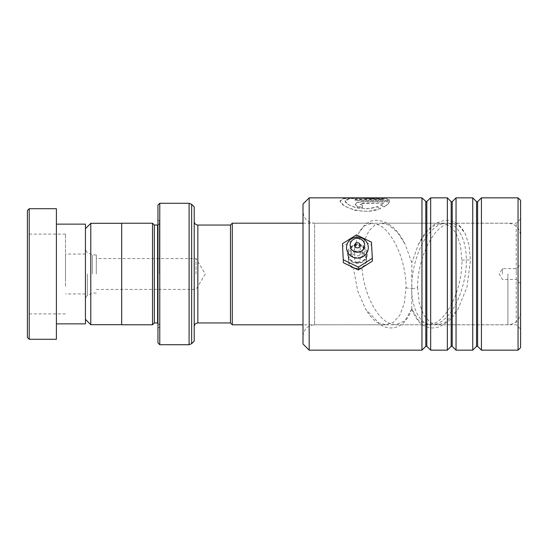 <?xml version="1.0" encoding="UTF-8"?>
<svg xmlns="http://www.w3.org/2000/svg" width="548" height="548" viewBox="0 0 548 548"><rect width="100%" height="100%" fill="white"/><g stroke="black" fill="none" stroke-linecap="round" stroke-linejoin="round"><path stroke-width="0.41" stroke-dasharray="2.74 2.06" d="M85.426 274L85.426 319.333L85.426 274M90.79 223.303L90.79 324.697M92.393 274L92.393 254.964L92.393 274M96.304 274L96.304 254.964L96.304 274M196.033 274L196.033 258.588L196.033 274M121.69 223.228L121.69 324.772M230.482 225.002L230.482 322.998M232.297 324.813L232.297 223.187M520.6 274L520.6 312.12L520.6 274M516.25 274L516.25 268.561L516.25 274M502.468 274L502.468 268.561L502.468 274M194.218 341.089L194.218 206.911M157.954 205.096L157.954 342.904M159.406 274L159.406 221.056L159.406 274M154.324 225.043L154.324 322.957M152.515 223.228L152.515 324.772M159.769 344.719L159.769 203.281M230.482 274L230.482 225.043L230.482 274M121.69 274L121.69 223.303L121.69 274M27.4 210.535L27.4 337.465M29.215 339.274L29.215 208.726M27.4 286.289L27.4 234.106L27.4 286.289M65.479 286.289L65.479 234.106L65.479 286.289M65.479 280.144L65.479 254.053L65.479 280.144M85.426 267.856L85.426 293.947L85.426 267.856M85.426 323.861L85.426 224.139M56.41 289.365L56.41 224.139L56.41 289.365M56.41 339.274L56.41 208.726M367.311 253.882C367.914 266.547 346.891 266.534 347.507 253.868C346.891 241.586 367.92 241.565 367.311 253.882M366.475 254.135L366.475 254.128C367.023 243.024 347.781 243.045 348.343 254.128C347.775 265.581 367.03 265.595 366.475 254.135L366.475 260.581C366.359 263.896 364.858 266.465 361.968 268.301L353.508 268.65C350.22 266.89 348.501 264.204 348.343 260.581C348.494 257.012 350.213 254.443 353.508 252.861L358.454 233.462L364.564 225.769L371.989 223.228L314.614 223.228L314.614 324.772L314.614 223.228C307.565 222.543 303.702 218.673 303.01 211.624L303.01 336.376L303.01 211.624M303.01 204.007L303.01 343.993M309.175 350.158L309.175 197.842M520.6 347.617L520.6 200.383M518.059 197.842L518.059 350.158M520.6 220.837L520.6 329.122L520.6 220.837M516.25 322.964L516.25 223.228L516.25 322.964M430.666 197.842L430.666 350.158M421.96 197.842L421.96 350.158M456.046 197.842L456.046 350.158M447.346 197.842L447.346 350.158M481.432 197.842L481.432 350.158M472.732 197.842L472.732 350.158M417.603 287.419L419.247 303.092L423.734 315.066L430.18 322.361L437.736 324.772L444.729 322.964L458.018 309.188L466.978 287.125L470.431 260.581L469.047 245.312L465.163 233.462L459.046 225.769L451.62 223.228L444.729 225.036C431.879 230.893 417.597 258.745 417.603 287.419A4.535 1.199 -0 0 1 411.808 288.323L411.808 262.725L405.232 244.456C397.588 228.605 387.648 220.556 375.394 220.303C368.873 220.591 363.228 224.975 358.454 233.462M355.09 199.431L383.34 199.431L361.207 198.225L349.713 198.684L345.192 201.109L348.192 204.651L356.282 207.891L367.016 208.843L377.127 206.877L380.648 208.576L367.982 211.453L354.385 210.24L344.076 205.795L340.246 201.109L343.425 198.739L352.138 198.205L385.922 198.623L389.607 200.472L355.09 200.472L355.09 199.075L383.34 199.075L371.928 197.89M358.05 197.89L348.946 198.445L345.206 200.554L345.192 201.109M355.09 199.075L355.09 200.123L389.607 200.123L385.922 198.26L377.846 197.842M345.206 200.554C343.74 205.137 364.872 212.117 377.127 206.555L380.648 208.261C365.53 216.261 338.554 206.507 340.253 200.554L343.61 198.335L352.138 197.842M347.507 253.868L348.343 254.128L348.343 260.581M371.989 223.228L378.88 225.036C391.738 230.893 406.02 258.745 406.006 287.419L404.362 303.092L399.876 315.066L393.43 322.361L385.874 324.772L378.88 322.964L365.591 309.188L357.686 290.872L353.508 268.65M366.475 260.581C366.359 257.3 364.858 254.834 361.968 253.183L364.441 240.401L368.927 230.872L374.818 225.125L381.552 223.228L388.601 225.036L397.348 232.229L405.232 244.456M361.968 268.301C364.167 294.598 376.812 317.484 388.601 322.964L395.588 324.772L404.849 320.84L411.808 308.942L418.761 320.84L428.022 324.772L435.016 322.964C447.99 317.196 462.033 289.248 461.971 260.581L460.375 244.915L455.977 232.941L449.6 225.639L442.058 223.228L435.016 225.036L426.262 232.229L418.384 244.456L411.808 262.725M361.968 253.183C359.187 250.874 356.371 250.765 353.508 252.861M340.246 201.109L340.253 200.554M383.34 203.144L362.516 203.144L360.043 204.082L362.516 205.103L362.516 207.356L357.269 206.343L355.09 204.089L357.269 202.171L362.516 201.479L389.607 201.479C389.087 203.034 387.265 204.726 384.148 206.569L380.627 205L383.34 203.144L362.516 203.479L360.043 204.418L362.516 205.103M411.808 308.942L411.808 288.323A4.535 1.199 180 0 1 406.006 287.419M362.516 205.431L362.516 207.671L357.269 206.665L355.09 204.418L357.269 202.513L362.516 201.822L389.607 201.822C389.087 203.37 387.265 205.062 384.148 206.891L380.627 205.329L383.34 203.479M362.516 201.822L362.516 201.479M389.607 201.822L389.607 201.479M389.607 200.472L389.607 200.123M355.09 200.472L355.09 200.123M383.34 199.431L383.34 199.075M357.344 257.992A7.254 6.994 180 0 1 350.158 250.936A7.254 6.994 180 0 1 357.474 243.997A7.254 6.994 180 0 1 364.66 251.053A7.254 6.994 180 0 1 357.344 257.992M357.385 262.245A2.719 2.624 0 0 0 360.132 259.622A2.719 2.624 0 0 0 357.433 256.998A2.719 2.624 0 0 0 354.686 259.622A2.719 2.624 0 0 0 357.385 262.245M357.33 268.362A9.069 8.741 180 0 1 348.343 259.622A9.069 8.741 180 0 1 357.488 250.881A9.069 8.741 180 0 1 366.475 259.622A9.069 8.741 180 0 1 357.33 268.362M357.33 262.615A9.069 8.741 180 0 1 348.343 253.868A9.069 8.741 180 0 1 357.488 245.127A9.069 8.741 180 0 1 366.475 253.868A9.069 8.741 180 0 1 357.33 262.615M372.352 261.17L371.434 245.038L356.495 237.743L342.466 246.566M371.434 242.168L371.434 245.038M356.495 234.866L356.495 237.743M411.808 287.419C410.712 273.637 418.871 235.633 439.003 225.036C459.135 215.768 467.293 245.716 466.204 260.581C467.293 274.363 459.135 312.367 439.003 322.964C418.871 332.232 410.712 302.284 411.808 287.419M87.379 274L87.379 295.646L87.379 274M197.842 225.043L197.842 322.957M507.907 274L507.907 324.813L507.907 274M159.406 223.228C158.899 224.653 158.297 225.255 157.591 225.043L157.591 322.957L159.406 324.772M189.087 203.281L189.087 344.719M191.656 343.651L191.656 204.349M425.796 201.685L425.796 346.315M451.182 201.685L451.182 346.315M476.568 201.685L476.568 346.315M426.824 201.685L426.824 346.315M452.21 201.685L452.21 346.315M477.596 201.685L477.596 346.315M461.971 260.581A4.535 1.199 0 0 1 466.204 259.814A4.535 1.199 0 0 1 470.431 260.581M96.304 293.036L92.393 293.036L87.379 295.646C87.029 295.256 86.379 296.324 85.426 298.866M96.304 254.964L92.393 254.964L87.379 252.354C87.05 252.758 86.399 251.69 85.426 249.135M96.304 289.413L196.033 289.413L205.294 274L196.033 258.588L96.304 258.588M520.6 312.12C519.846 319.827 515.613 324.06 507.907 324.813L303.01 324.813M520.6 283.789L516.25 279.439L502.468 279.439L499.201 274L502.468 268.561L516.25 268.561L520.6 264.211M159.406 221.056L157.954 219.604M159.406 326.944L157.954 328.396M303.01 223.187L507.907 223.187C515.613 223.94 519.846 228.174 520.6 235.88M65.479 234.106L27.4 234.106M85.426 254.053L65.479 254.053M85.426 293.947L65.479 293.947M65.479 313.894L27.4 313.894M437.736 324.772L516.25 324.772L520.6 329.122M385.874 324.772L314.614 324.772C307.565 325.457 303.702 329.327 303.01 336.376M442.058 223.228L381.552 223.228M428.022 324.772L395.588 324.772M418.384 244.456C426.091 228.571 436.009 220.522 448.127 220.296C454.669 220.536 460.347 224.927 465.163 233.462M520.6 218.878L516.25 223.228L451.62 223.228M411.815 308.969C415.206 318.292 419.809 324.135 425.638 326.498C430.502 328.485 435.407 328.43 440.366 326.341L447.421 321.957C451.271 318.765 454.806 314.511 458.018 309.188M411.795 308.969C408.349 318.463 403.616 324.361 397.608 326.656C392.724 328.519 387.82 328.368 382.888 326.19L375.764 321.594C372.078 318.443 368.688 314.305 365.591 309.188M377.839 198.205L352.138 198.205M357.467 244.066C352.645 245.011 352.152 245.271 350.925 249.929C352.145 254.553 352.556 254.772 357.351 255.793C362.283 254.806 362.653 254.573 363.893 249.929C362.666 245.257 362.18 245.066 357.467 244.066M360.132 259.622L360.132 245.244M348.343 259.622L348.343 253.868M366.475 259.622L366.475 253.868M354.686 259.622L354.686 245.244"/><path stroke-width="0.82" d="M85.426 319.333L90.79 324.697L90.79 223.303L121.69 223.303M230.482 322.998L230.482 225.002L232.297 223.187L232.297 324.813L230.482 322.998M157.954 225.009L157.591 225.043L157.591 322.957L154.324 322.957L154.324 225.043L152.515 223.228L121.69 223.228L121.69 324.772L152.515 324.772L152.515 223.228M194.218 274L194.218 341.089L191.656 343.651L191.656 204.349L194.218 206.911L194.218 274M157.954 342.904L157.954 205.096L159.769 203.281L159.769 344.719L157.954 342.904M27.4 337.465L27.4 210.535L29.215 208.726L29.215 339.274L27.4 337.465M56.41 224.139L85.426 224.139L85.426 323.861L56.41 323.861M29.215 208.726L56.41 208.726L56.41 339.274L29.215 339.274M309.175 350.158L303.01 343.993L303.01 204.007L309.175 197.842L309.175 350.158L421.96 350.158L421.96 197.842L309.175 197.842M518.059 197.842L520.6 200.383L520.6 347.617L518.059 350.158L518.059 197.842L481.432 197.842L481.432 350.158L518.059 350.158M451.182 346.315L452.21 346.315L452.21 201.685L451.182 201.685L451.182 346.315L447.346 350.158L430.666 350.158L430.666 197.842L426.31 201.897L421.96 197.842M476.568 346.315L477.596 346.315L477.596 201.685L476.568 201.685L476.568 346.315L472.732 350.158L456.046 350.158L456.046 197.842L452.21 201.685M447.346 350.158L447.346 197.842L430.666 197.842M472.732 350.158L472.732 197.842L456.046 197.842M371.928 197.89L358.05 197.89M357.385 247.867A2.719 2.624 0 0 0 360.132 245.244A2.719 2.624 0 0 0 357.433 242.62A2.719 2.624 0 0 0 354.686 245.244A2.719 2.624 0 0 0 357.385 247.867M357.344 252.238A7.254 6.994 180 0 1 350.158 245.182A7.254 6.994 180 0 1 357.474 238.25A7.254 6.994 180 0 1 364.66 245.305A7.254 6.994 180 0 1 357.344 252.238M357.317 258.115A10.878 10.494 180 0 1 346.528 247.532A10.878 10.494 180 0 1 357.502 237.126A10.878 10.494 180 0 1 368.29 247.71A10.878 10.494 180 0 1 357.317 258.115M372.352 258.293L371.434 242.168L356.495 234.866L342.466 243.696L343.384 262.698L358.324 270L372.352 261.17L372.352 258.293L358.324 267.123L358.324 270M342.466 243.696L343.384 262.698M343.384 259.821L358.324 267.123M230.482 322.957L197.842 322.957L197.842 225.043C195.643 224.831 194.43 223.618 194.218 221.419M191.656 343.651L189.087 344.719L189.087 203.281L159.769 203.281M426.824 201.685L426.824 346.315L425.796 346.315L425.796 201.685M121.69 324.697L90.79 324.697M303.01 324.813L232.297 324.813M154.324 322.957L152.515 324.772M189.087 344.719L159.769 344.719M189.087 203.281L191.656 204.349M157.591 225.043L154.324 225.043M157.591 322.957L157.954 322.991M197.842 322.957C195.643 323.169 194.43 324.382 194.218 326.581M303.01 223.187L232.297 223.187M230.482 225.043L197.842 225.043M85.426 228.667L90.79 223.303M451.182 201.685L447.346 197.842M477.596 201.685L481.432 197.842M476.568 201.685L472.732 197.842M477.596 346.315L481.432 350.158M452.21 346.315L456.046 350.158M425.796 346.315L421.96 350.158M426.824 346.315L430.666 350.158"/></g></svg>

